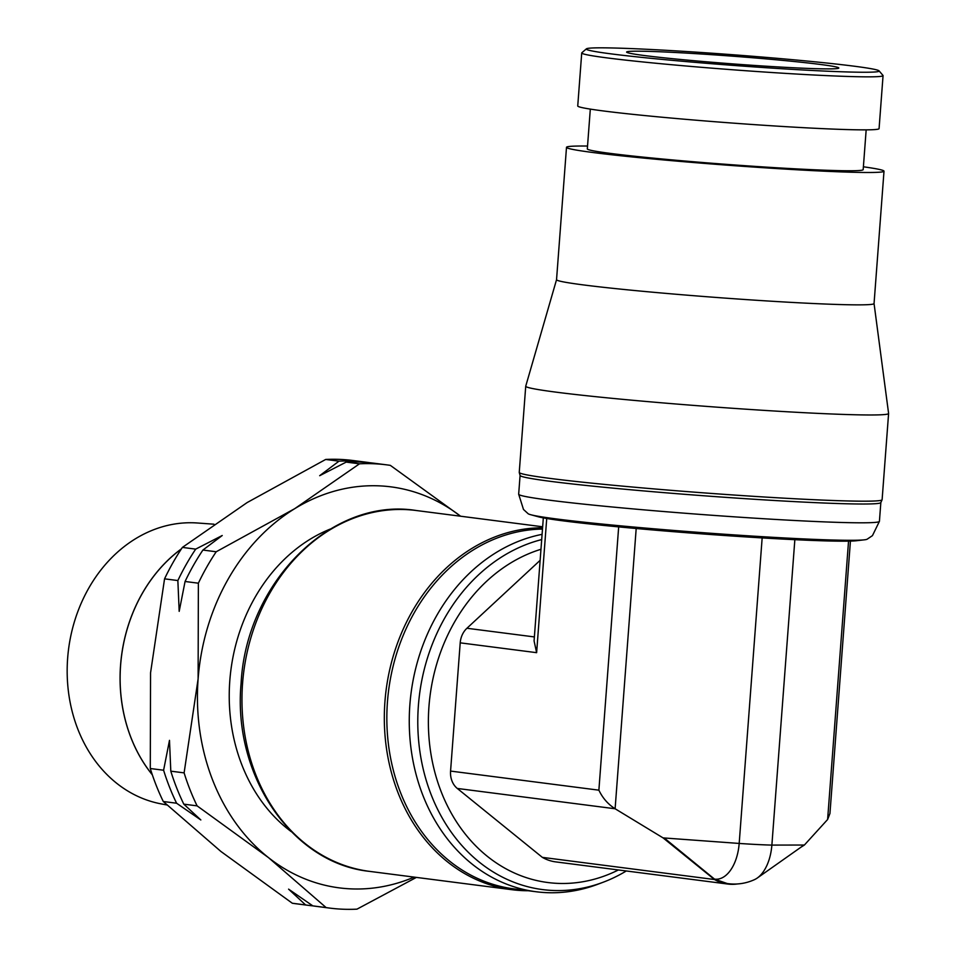<?xml version="1.0" encoding="UTF-8"?>
<svg xmlns="http://www.w3.org/2000/svg" width="957" height="957" viewBox="0 0 957 957"><rect width="100%" height="100%" fill="white"/><g stroke="black" fill="none" stroke-linecap="round" stroke-linejoin="round"><path stroke-width="1.44" d="M542.081 534.353A180.873 149.459 97.3 0 0 409.285 717.547A180.873 149.459 97.3 0 0 536.183 891.757A180.873 149.459 97.3 0 0 545.717 892.606A180.873 149.459 97.3 0 0 597.742 884.28L603.173 882.234A177.894 146.995 97.3 0 0 626.297 870.978M542.583 527.797A181.938 150.333 97.3 0 0 385.097 699.627A181.938 150.333 97.3 0 0 511.983 889.711A181.938 150.333 97.3 0 0 521.589 890.572A181.938 150.333 97.3 0 0 528.228 890.728M541.698 539.581A177.894 146.995 97.3 0 0 417.874 728.002A177.894 146.995 97.3 0 0 552.01 890.429A177.894 146.995 97.3 0 0 603.173 882.234M540.968 549.282A170.238 140.667 97.3 0 0 428.604 731.543A170.238 140.667 97.3 0 0 556.818 883.335A170.238 140.667 97.3 0 0 618.401 869.961M386.772 464.863A223.448 184.629 97.3 0 0 374.977 463.81A223.448 184.629 97.3 0 0 359.509 463.81L346.195 462.099A223.448 184.629 97.3 0 1 361.674 462.099A223.448 184.629 97.3 0 1 373.457 463.152L386.772 464.863A223.448 184.629 97.3 0 1 390.336 465.365L460.58 516.218A202.166 167.044 97.3 0 0 380.252 485.905A202.166 167.044 97.3 0 0 294.72 508.669A202.166 167.044 97.3 0 0 198.111 678.92A202.166 167.044 97.3 0 0 268.486 857.616A202.166 167.044 97.3 0 0 349.951 888.826A202.166 167.044 97.3 0 0 414.106 877.114M359.509 463.81L294.72 508.669L216.21 551.758A223.448 184.629 97.3 0 0 198.374 583.196L185.072 581.485L179.186 611.356L177.858 580.552A223.448 184.629 -82.7 0 1 195.695 549.127L222.227 535.513L202.908 550.048L216.21 551.758M197.106 805.866L183.804 804.155L200.838 819.958L176.59 803.222A223.448 184.629 -82.7 0 1 163.599 770.229L169.485 740.359L170.801 771.163L184.115 772.873A223.448 184.629 97.3 0 0 197.106 805.866L268.486 857.616L326.134 907.595A223.448 184.629 97.3 0 0 329.71 908.097A223.448 184.629 97.3 0 0 341.493 909.15A223.448 184.629 97.3 0 0 356.973 909.15L416.403 877.402M329.71 908.097L316.396 906.375A223.448 184.629 97.3 0 1 312.831 905.872A223.448 184.629 -82.7 0 1 309.195 905.454A223.448 184.629 -82.7 0 1 305.618 904.951L288.583 889.149L312.831 905.872L326.134 907.595M309.195 905.454L295.88 903.743A223.448 184.629 -82.7 0 1 292.316 903.241L305.618 904.951M292.316 903.241L220.935 851.491L163.288 801.511A223.448 184.629 -82.7 0 1 150.285 768.519L163.599 770.229M346.195 462.099L319.674 475.701L338.993 461.166A223.448 184.629 -82.7 0 1 354.461 461.166A223.448 184.629 -82.7 0 1 366.256 462.219A223.448 184.629 -82.7 0 1 369.821 462.721L369.821 462.721M338.993 461.166L325.679 459.456A223.448 184.629 -82.7 0 1 341.159 459.456A223.448 184.629 -82.7 0 1 352.942 460.508L366.256 462.219M177.858 580.552L164.556 578.841A223.448 184.629 -82.7 0 1 182.392 547.404L247.169 502.545L325.679 459.456M182.392 547.404L195.695 549.127M202.908 550.048A223.448 184.629 97.3 0 0 185.072 581.485M176.59 803.222L163.288 801.511M170.801 771.163A223.448 184.629 97.3 0 0 183.804 804.155M150.285 768.519L150.56 672.795L164.556 578.841M198.374 583.196L198.111 678.92L184.115 772.873M181.375 548.935A144.878 119.709 97.3 0 0 152.307 774.751M152.342 774.847A144.878 119.709 -82.7 0 1 181.435 548.84M213.961 524.197L197.501 523A141.768 117.149 97.3 0 0 195.372 522.869A141.768 117.149 97.3 0 0 68.402 650.473A141.768 117.149 97.3 0 0 161.338 803.916L166.901 804.957M673.273 52.384A106.406 3.84 -175.7 0 1 782.599 60.387A106.406 3.84 -175.7 0 1 838.811 68.019A106.406 3.84 -175.7 0 1 792.145 67.696A106.406 3.84 -175.7 0 1 682.831 59.693A106.406 3.84 -175.7 0 1 626.608 52.061A106.406 3.84 -175.7 0 1 673.273 52.384M530.752 514.722L538.468 516.816A162.247 5.85 4.3 0 0 788.185 539.353A162.247 5.85 4.3 0 0 856.467 540.729L864.41 539.82A170.238 6.137 4.3 0 0 867.066 539.258L872.461 535.621L879.423 521.338A180.885 6.532 4.3 0 1 751.652 517.976A180.885 6.532 4.3 0 1 549.629 500.212A180.885 6.532 4.3 0 1 518.67 494.207L523.491 509.471L528.204 513.777A170.238 6.137 4.3 0 0 530.752 514.722A170.238 6.137 4.3 0 0 557.046 519.029A170.238 6.137 4.3 0 0 792.767 538.384A170.238 6.137 4.3 0 0 864.41 539.82M556.555 279.647A159.197 5.742 4.3 0 0 556.543 279.683L525.74 386.161A181.95 6.567 4.3 0 0 525.728 386.209L519.244 472.411A181.95 6.567 4.3 0 0 519.256 472.507L520.094 475.497A180.885 6.532 4.3 0 0 551.041 481.419A180.885 6.532 4.3 0 0 801.511 501.982A180.885 6.532 4.3 0 0 880.811 502.616L882.091 499.781A181.95 6.567 4.3 0 0 882.115 499.698L888.598 413.496A181.95 6.567 4.3 0 0 888.598 413.448L874.052 303.536L884.005 171.195A159.197 5.742 4.3 0 0 863.393 166.793M519.256 472.507A181.95 6.567 4.3 0 0 616.44 485.558A181.95 6.567 4.3 0 0 802.325 499.147A181.95 6.567 4.3 0 0 882.091 499.781M525.728 386.209A181.95 6.567 4.3 0 0 621.859 399.26A181.95 6.567 4.3 0 0 808.797 412.934A181.95 6.567 4.3 0 0 888.598 413.496M587.526 146.05A159.197 5.742 4.3 0 0 566.496 147.33L556.543 279.683A159.197 5.742 4.3 0 0 640.664 291.095A159.197 5.742 4.3 0 0 804.239 303.07A159.197 5.742 4.3 0 0 874.052 303.56M566.496 147.33A159.197 5.742 4.3 0 0 650.616 158.742A159.197 5.742 4.3 0 0 814.18 170.705A159.197 5.742 4.3 0 0 884.005 171.195M542.487 529.077A180.873 149.459 97.3 0 0 387.525 700.907A180.873 149.459 97.3 0 0 513.753 888.862L536.183 891.757M540.131 560.335L466.932 628.259A19.786 16.353 97.3 0 0 460.209 642.841L450.568 771.079A19.786 16.353 97.3 0 0 457.29 788.448L542.356 857.364A51.451 42.515 97.3 0 0 555.694 861.886L727.798 884.041A51.451 42.515 -82.7 0 1 714.46 879.519L542.356 857.364M727.248 883.55L728.05 883.658C737.309 884.794 746.149 883.443 754.571 879.603A38.603 21.7 -87.1 0 0 757.262 878.036A38.603 21.7 -87.1 0 0 771.868 845.091L804.394 845.031L827.614 819.503L829.946 813.474L850.426 541.088M804.394 845.031L800.949 847.208M727.176 883.526L714.496 879.1L664.206 837.973M450.568 771.079L598.879 790.171C602.647 798.066 608.054 804.263 615.112 808.761L663.069 837.889L714.46 879.519M737.572 883.945A51.451 42.515 -82.7 0 1 727.798 884.041M714.496 879.1A38.603 21.7 -87.1 0 0 714.712 879.124A38.603 21.7 -87.1 0 0 739.175 843.44A51.451 1.854 4.3 0 0 771.88 845.091L794.848 539.688M663.069 837.889L739.187 843.44L762.155 537.918M330.201 529.089A168.109 138.909 97.3 0 0 230.888 670.079A168.109 138.909 97.3 0 0 291.251 831.633M543.325 517.881L534.078 640.927L536.626 652.674L460.209 642.841M590.313 109.11L587.323 148.885A138.322 4.988 4.3 0 0 660.402 158.814A138.322 4.988 4.3 0 0 802.516 169.21A138.322 4.988 4.3 0 0 863.178 169.628L866.169 129.853M586.402 48.843L581.844 52.767A151.086 5.455 4.3 0 0 581.724 52.958L577.741 105.976A151.086 5.455 4.3 0 0 657.579 116.802A151.086 5.455 4.3 0 0 812.804 128.166A151.086 5.455 4.3 0 0 879.076 128.633L883.06 75.615A151.086 5.455 4.3 0 0 882.976 75.412L879.052 70.854A146.84 5.299 4.3 0 0 799.203 60.303A146.84 5.299 4.3 0 0 650.688 49.477A146.84 5.299 4.3 0 0 586.402 48.843A146.84 5.299 4.3 0 0 661.55 59.346A146.84 5.299 4.3 0 0 814.742 70.603A146.84 5.299 4.3 0 0 879.052 70.854M581.724 52.958A151.086 5.455 4.3 0 0 661.562 63.784A151.086 5.455 4.3 0 0 816.799 75.148A151.086 5.455 4.3 0 0 883.06 75.615M369.629 871.384C291.849 863.453 232.36 775.254 241.116 683.059C246.296 582.215 331.84 496.898 416.092 510.488L416.092 510.488A181.938 150.333 97.3 0 0 406.498 509.626A181.938 150.333 97.3 0 0 242.576 683.334A181.938 150.333 97.3 0 0 369.629 871.384L511.983 889.711M618.677 526.888L598.879 790.171M546.722 518.491L536.626 652.674M636.19 528.515L615.112 808.761L457.29 788.448M534.377 636.931L466.932 628.259M848.548 541.136L827.614 819.503M416.092 510.488L542.655 526.781M880.835 502.581L879.423 521.338M804.036 845.031L757.262 878.036M663.883 837.949L665.103 839.014M520.082 475.45L518.67 494.207"/></g></svg>
